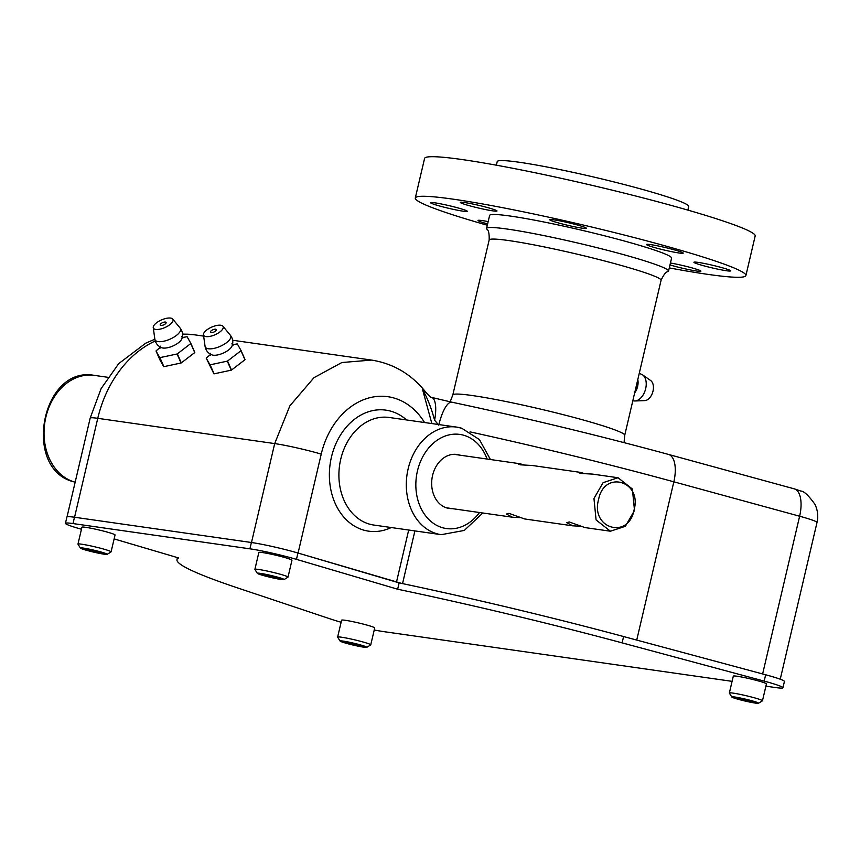 <?xml version="1.0" encoding="UTF-8"?>
<svg xmlns="http://www.w3.org/2000/svg" width="860" height="860" viewBox="0 0 860 860"><rect width="100%" height="100%" fill="white"/><g stroke="black" fill="none" stroke-linecap="round" stroke-linejoin="round"><path stroke-width="1.29" d="M431.86 423.571L422.636 389.752L426.087 392.558L422.636 389.752C427.356 397.858 431.344 408.016 434.612 420.239L438.761 425.13M232.641 340.248L371.606 360.082L341.871 362.522L313.954 377.69L289.874 405.845L274.684 443.588L251.485 542.51M401.706 583.424L298.033 553.044A33.959 2.408 -166.8 0 0 288.25 550.346M459.831 455.155A27.273 21.253 98.1 0 0 459.262 454.972A27.273 21.253 98.1 0 0 456.907 454.467A27.273 21.253 98.1 0 0 432.257 476.935A27.273 21.253 98.1 0 0 446.834 507.948A27.273 21.253 98.1 0 0 449.189 508.464A27.273 21.253 98.1 0 0 452.199 508.615M434.612 420.239A27.165 8.933 104.6 0 0 431.548 397.406L451.833 402.19A27.165 8.073 101.9 0 0 438.89 424.571M661.082 280.285A88.29 6.267 13.2 0 0 629.885 267.944A88.29 6.267 13.2 0 0 539.145 245.895A88.29 6.267 13.2 0 0 489.168 239.972C489.351 233.641 488.566 230.018 486.803 229.104A93.45 6.633 13.2 0 1 486.566 228.438A93.45 6.633 13.2 0 1 507.411 229.082A93.45 6.633 13.2 0 1 635.508 258.054A93.45 6.633 13.2 0 1 668.532 271.115A93.45 6.633 13.2 0 1 668.026 271.609C666.038 271.642 663.726 274.534 661.082 280.285L624.726 435.278A88.29 6.267 13.2 0 0 593.529 422.937A88.29 6.267 13.2 0 0 502.788 400.889A88.29 6.267 13.2 0 0 452.812 394.955L450.156 401.824M687.86 210.109L688.72 206.475A98.341 6.977 -166.8 0 0 626.134 185.029A98.341 6.977 -166.8 0 0 519.16 162.239A98.341 6.977 13.2 0 0 497.231 161.562L496.381 165.195M424.582 158.433A169.785 12.04 13.2 0 1 462.443 159.595A169.785 12.04 -166.8 0 1 647.129 198.961A169.785 12.04 -166.8 0 1 755.177 235.984L745.899 275.555A169.785 12.04 -166.8 0 0 637.851 238.532A169.785 12.04 -166.8 0 0 453.156 199.165A169.785 12.04 13.2 0 0 415.294 198.015L424.582 158.433M745.899 275.555A169.785 12.04 -166.8 0 1 708.038 274.394A169.785 12.04 13.2 0 1 669.284 267.911M487.319 225.234A169.785 12.04 13.2 0 1 415.294 198.015M486.566 228.438L489.619 215.441A93.45 6.633 13.2 0 1 510.453 216.075A93.45 6.633 -166.8 0 1 612.105 237.747A93.45 6.633 -166.8 0 1 671.585 258.118L668.532 271.115M437.245 205.325A18.855 1.333 -166.8 0 0 456.617 210.044A18.855 1.333 -166.8 0 0 467.292 211.302A18.855 1.333 -166.8 0 0 460.627 208.668A18.855 1.333 -166.8 0 0 441.255 203.96A18.855 1.333 -166.8 0 0 430.581 202.691A18.855 1.333 -166.8 0 0 437.245 205.325M460.369 202.562A18.855 1.333 -166.8 0 0 479.364 208.227A18.855 1.333 -166.8 0 0 497.005 211.001A18.855 1.333 -166.8 0 0 496.919 210.829A18.855 1.333 -166.8 0 0 477.923 205.153A18.855 1.333 -166.8 0 0 460.293 202.39A18.855 1.333 -166.8 0 0 460.369 202.562M553.926 219.837A18.855 1.333 -166.8 0 0 549.723 219.708A18.855 1.333 -166.8 0 0 561.72 223.815A18.855 1.333 -166.8 0 0 582.231 228.19A18.855 1.333 -166.8 0 0 586.434 228.319A18.855 1.333 -166.8 0 0 574.437 224.202A18.855 1.333 -166.8 0 0 553.926 219.837M663.114 247.035A18.855 1.333 -166.8 0 0 646.494 244.509A18.855 1.333 -166.8 0 0 666.586 250.582A18.855 1.333 -166.8 0 0 683.205 253.109A18.855 1.333 -166.8 0 0 663.114 247.035M723.959 268.234A18.855 1.333 -166.8 0 0 704.576 263.525A18.855 1.333 -166.8 0 0 693.913 262.257A18.855 1.333 -166.8 0 0 700.567 264.891A18.855 1.333 -166.8 0 0 719.949 269.599A18.855 1.333 -166.8 0 0 730.613 270.868A18.855 1.333 -166.8 0 0 723.959 268.234M669.983 264.934A18.855 1.333 -166.8 0 0 689.698 269.803A18.855 1.333 -166.8 0 0 700.911 271.179A18.855 1.333 -166.8 0 0 700.825 271.007A18.855 1.333 -166.8 0 0 689.322 267.17A18.855 1.333 -166.8 0 0 670.434 263.01M488.168 221.611A18.855 1.333 -166.8 0 0 477.999 220.45A18.855 1.333 -166.8 0 0 487.631 223.923M765.894 686.172L775.365 687.527A33.959 2.408 -166.8 0 0 782.933 687.763L784.428 681.432A33.959 2.408 -166.8 0 0 765.658 674.778L623.597 636.54A319.2 22.639 -166.8 0 0 399.126 582.886L297.947 553.023A33.959 2.408 -166.8 0 0 251.4 542.499L74.487 517.236A33.959 2.408 -166.8 0 0 66.919 517.01L65.435 523.342A33.959 2.408 -166.8 0 0 77.432 528.083L81.442 529.265M782.933 687.763A33.959 2.408 -166.8 0 0 764.174 681.109L622.113 642.871A319.2 22.639 -166.8 0 0 397.642 589.218L296.463 559.355A33.959 2.408 -166.8 0 0 249.916 548.831L73.003 523.568A33.959 2.408 -166.8 0 0 65.435 523.342M374.229 629.993A33.959 2.408 -166.8 0 0 383.646 631.605L732.086 681.346M114.122 538.908L178.611 557.946A319.2 22.639 -166.8 0 0 176.966 559.591A319.2 22.639 -166.8 0 0 237.908 588.036L331.573 619.351A33.959 2.408 -166.8 0 0 341.119 622.231M399.126 582.886L397.642 589.218M634.057 510.012C642.334 480.89 604.129 469.667 598.582 499.542C590.304 528.653 628.52 539.886 634.057 510.012M634.497 510.453L632.38 489.017L618.05 477.741L603.096 482.654L593.959 498.499L596.087 519.934L610.417 531.211L625.37 526.298L634.497 510.453M520.063 517.634L512.409 517.215L506.433 514.043L508.905 513.334L524.568 518.946L572.728 525.825L566.751 522.654L569.223 521.945L584.886 527.567L610.417 531.211M580.382 526.245L572.728 525.825M618.05 477.741L592.518 474.096L580.607 473.441L578.5 472.581L580.36 472.366L584.864 473.688M580.36 472.366L532.2 465.486L520.279 464.819L518.171 463.97L520.042 463.755L524.546 465.077M165.389 322.048A3.204 1.247 156.3 0 1 166.109 322.457A3.204 1.247 156.3 0 1 164.464 324.489A3.204 1.247 156.3 0 1 160.949 325.445A3.204 1.247 156.3 0 1 160.229 325.037A3.204 1.247 156.3 0 1 161.874 323.005A3.204 1.247 156.3 0 1 165.389 322.048M155.768 329.423A10.696 4.171 -23.7 0 0 167.969 325.94A10.696 4.171 -23.7 0 0 172.72 319.06A10.696 4.171 -23.7 0 0 170.57 318.082A10.696 4.171 -23.7 0 0 159.337 320.984A10.696 4.171 -23.7 0 0 153.241 327.596A10.696 4.171 -23.7 0 0 155.768 329.423M161.755 347.741A11.76 4.59 -23.7 0 0 162.938 348.02A11.76 4.59 156.3 0 0 173.881 345.548A11.76 4.59 156.3 0 0 181.761 338.969C183.223 335.067 182.696 331.455 180.181 328.133A13.9 5.418 -23.7 0 1 174.01 337.077A13.9 5.418 -23.7 0 1 158.143 341.603A13.9 5.418 156.3 0 1 154.864 339.238C155.606 343.333 157.896 346.171 161.755 347.741M159.917 357.642L177.085 353.987A19.683 7.675 -23.7 0 0 177.332 353.868L190.78 343.559A19.683 7.675 -23.7 0 0 190.866 343.419L194.822 352.439A19.683 7.675 156.3 0 1 194.736 352.579L181.288 362.888A19.683 7.675 156.3 0 1 181.041 363.006L163.873 366.661L159.917 357.642A19.683 7.675 156.3 0 1 159.831 357.631A19.683 7.675 156.3 0 1 159.745 357.62L163.701 366.639L159.981 359.996L156.025 350.977L159.745 357.62M160.25 347.322L156.111 350.837A19.683 7.675 -23.7 0 0 156.025 350.977M190.866 343.419L187.147 336.787A19.683 7.675 156.3 0 0 187.061 336.765A19.683 7.675 156.3 0 0 186.975 336.754L182.406 337.507M194.736 352.579L190.78 343.559M177.332 353.868L181.288 362.888M181.041 363.006L177.085 353.987M215.602 329.219A3.204 1.247 156.3 0 1 216.311 329.627A3.204 1.247 156.3 0 1 214.677 331.659A3.204 1.247 156.3 0 1 211.162 332.616A3.204 1.247 156.3 0 1 210.442 332.207A3.204 1.247 156.3 0 1 212.076 330.175A3.204 1.247 156.3 0 1 215.602 329.219M205.981 336.583A10.696 4.171 -23.7 0 0 218.182 333.11A10.696 4.171 -23.7 0 0 222.933 326.23A10.696 4.171 -23.7 0 0 220.773 325.252A10.696 4.171 -23.7 0 0 209.55 328.154A10.696 4.171 -23.7 0 0 203.454 334.766A10.696 4.171 -23.7 0 0 205.981 336.583M211.969 354.9A11.76 4.59 -23.7 0 0 213.151 355.191A11.76 4.59 156.3 0 0 224.084 352.718A11.76 4.59 156.3 0 0 231.974 346.139C233.436 342.237 232.909 338.625 230.394 335.303A13.9 5.418 -23.7 0 1 224.224 344.247A13.9 5.418 -23.7 0 1 208.356 348.762A13.9 5.418 156.3 0 1 205.078 346.408C205.809 350.504 208.109 353.342 211.969 354.9M210.13 364.812L227.298 361.146A19.683 7.675 -23.7 0 0 227.545 361.039L240.993 350.729A19.683 7.675 -23.7 0 0 241.079 350.59L245.035 359.609A19.683 7.675 156.3 0 1 244.95 359.749L231.501 370.058A19.683 7.675 156.3 0 1 231.243 370.165L214.086 373.831L210.13 364.812A19.683 7.675 156.3 0 1 210.044 364.801A19.683 7.675 156.3 0 1 209.958 364.79L206.239 358.147L213.914 373.81L209.958 364.79M210.463 354.492L206.325 358.007A19.683 7.675 -23.7 0 0 206.239 358.147M241.079 350.59L237.36 343.946A19.683 7.675 156.3 0 0 237.274 343.935A19.683 7.675 156.3 0 0 237.188 343.925L232.619 344.677M244.95 359.749L240.993 350.729M227.545 361.039L231.501 370.058M231.243 370.165L227.298 361.146M650.654 380.529A10.696 6.654 106.4 0 1 653.009 391.128A10.696 6.654 106.4 0 1 644.721 400.61L634.906 400.975A13.9 8.654 -73.6 0 0 645.677 388.656A13.9 8.654 106.4 0 0 642.603 374.874L650.654 380.529M637.797 379.55A11.76 7.321 -73.6 0 1 637.615 386.484A11.76 7.321 106.4 0 1 634.637 393.009M636.432 385.387L637.712 385.764A19.683 12.255 106.4 0 1 637.679 385.893L635.389 389.795M637.712 385.764A19.683 12.255 -73.6 0 0 637.744 385.624L636.464 385.248M637.367 381.399L637.744 385.624M637.679 385.893L636.4 385.517M77.97 544.09L81.926 527.212A17.006 1.204 13.2 0 1 91.558 528.352A17.006 1.204 13.2 0 1 109.037 532.598A17.006 1.204 13.2 0 1 115.046 534.974L111.08 551.862A17.006 1.204 -166.8 0 0 105.07 549.486A17.006 1.204 13.2 0 0 87.591 545.24A17.006 1.204 13.2 0 0 77.97 544.09A17.006 1.204 13.2 0 0 77.991 544.187L80.421 548.078A13.749 0.978 13.2 0 1 87.752 548.841A13.749 0.978 13.2 0 1 102.308 552.356A13.749 0.978 -166.8 0 1 107.113 554.345L111.026 551.937A17.006 1.204 -166.8 0 0 111.08 551.862M107.113 554.345A13.749 0.978 -166.8 0 1 98.954 553.27A13.749 0.978 -166.8 0 1 85.258 549.927A13.749 0.978 13.2 0 1 80.421 548.078M87.709 550.271L103.178 553.453L90.461 549.701L84.388 548.831L87.709 550.271L87.935 549.336M97.384 551.4L97.115 552.582M254.893 569.352L258.849 552.464A17.006 1.204 13.2 0 1 268.481 553.614A17.006 1.204 13.2 0 1 285.95 557.861A17.006 1.204 13.2 0 1 291.959 560.236L288.003 577.125A17.006 1.204 -166.8 0 0 281.994 574.738A17.006 1.204 13.2 0 0 264.514 570.492A17.006 1.204 13.2 0 0 254.893 569.352A17.006 1.204 13.2 0 0 254.915 569.449L257.344 573.341A13.749 0.978 13.2 0 1 264.676 574.104A13.749 0.978 13.2 0 1 279.231 577.619A13.749 0.978 -166.8 0 1 284.036 579.597L287.939 577.189A17.006 1.204 -166.8 0 0 288.003 577.125M284.036 579.597A13.749 0.978 -166.8 0 1 275.866 578.533A13.749 0.978 -166.8 0 1 262.182 575.189A13.749 0.978 13.2 0 1 257.344 573.341M264.633 575.534L280.102 578.716L267.374 574.953L261.311 574.093L264.633 575.534L264.858 574.598M274.308 576.662L274.028 577.845M729.355 693.009L733.311 676.121A17.006 1.204 13.2 0 1 742.943 677.271A17.006 1.204 13.2 0 1 760.423 681.518A17.006 1.204 13.2 0 1 766.432 683.893L762.465 700.782A17.006 1.204 -166.8 0 0 756.456 698.395A17.006 1.204 13.2 0 0 738.987 694.149A17.006 1.204 13.2 0 0 729.355 693.009A17.006 1.204 13.2 0 0 729.377 693.106L731.806 696.998A13.749 0.978 13.2 0 1 739.138 697.761A13.749 0.978 13.2 0 1 753.693 701.276A13.749 0.978 -166.8 0 1 758.499 703.254L762.412 700.846A17.006 1.204 -166.8 0 0 762.465 700.782M758.499 703.254A13.749 0.978 -166.8 0 1 750.339 702.19A13.749 0.978 -166.8 0 1 736.644 698.847A13.749 0.978 13.2 0 1 731.806 696.998M739.095 699.191L754.564 702.373L741.847 698.61L735.773 697.75L739.095 699.191L739.32 698.255M748.77 700.32L748.501 701.502M337.636 637.088L341.592 620.2A17.006 1.204 13.2 0 1 351.224 621.339A17.006 1.204 13.2 0 1 368.704 625.586A17.006 1.204 13.2 0 1 374.713 627.972L370.746 644.85A17.006 1.204 -166.8 0 0 364.737 642.474A17.006 1.204 13.2 0 0 347.257 638.228A17.006 1.204 13.2 0 0 337.636 637.088A17.006 1.204 13.2 0 0 337.658 637.174L340.087 641.066A13.749 0.978 13.2 0 1 347.418 641.829A13.749 0.978 13.2 0 1 361.974 645.355A13.749 0.978 -166.8 0 1 366.779 647.333L370.692 644.925A17.006 1.204 -166.8 0 0 370.746 644.85M366.779 647.333A13.749 0.978 -166.8 0 1 358.62 646.258A13.749 0.978 -166.8 0 1 344.925 642.914A13.749 0.978 13.2 0 1 340.087 641.066M347.375 643.269L362.845 646.441L350.127 642.689L344.054 641.818L347.375 643.269L347.601 642.334M357.05 644.398L356.771 645.58M424.55 422.529A74.702 58.222 98.1 0 0 367.435 398.373A74.702 58.222 98.1 0 0 321.231 454.112A33.959 2.408 -166.8 0 0 274.684 443.588L97.76 418.325A108.661 84.689 -81.9 0 1 155.262 340.969M408.693 530.029L396.481 582.102M391.236 527.535A61.124 47.633 -81.9 0 1 363.382 530.018A61.124 47.633 98.1 0 1 334.69 446.652A61.124 47.633 98.1 0 1 406.587 419.959M321.231 454.112L298.065 553.055M182.556 334.217A108.661 84.689 -81.9 0 1 194.682 334.83L203.648 336.11M74.562 517.247L97.76 418.325A33.959 2.408 13.2 0 0 90.192 418.089L101.082 388.666L118.723 363.629L145.641 343.237L154.864 339.216L153.241 327.596M94.331 375.379C41.473 365.285 21.855 469.291 73.895 481.847L75.153 482.191A54.33 42.344 -81.9 0 1 74.272 481.933A54.33 42.344 -81.9 0 1 45.236 420.142A54.33 42.344 -81.9 0 1 94.331 375.379L107.833 377.303M441.234 534.673L373.842 525.052A54.33 42.344 -81.9 0 1 369.144 524.03A54.33 42.344 -81.9 0 1 340.098 462.239A54.33 42.344 -81.9 0 1 389.193 417.476L456.596 427.097A54.33 42.344 98.1 0 0 407.5 471.861A54.33 42.344 98.1 0 0 436.547 533.651A54.33 42.344 98.1 0 0 441.234 534.673L464.292 530.437L482.804 512.99M461.293 428.129A54.33 42.344 98.1 0 0 456.596 427.097L461.669 428.205L479.439 439.578L490.426 459.519M470.044 431.87A319.2 22.639 13.2 0 1 673.842 481.815L636.722 640.076M414.896 530.91L402.544 583.607M451.833 402.19C526.986 418.154 599.194 435.568 668.467 454.424A27.165 12.459 105.3 0 1 673.842 481.815L799.628 516.226A33.959 2.408 13.2 0 1 817 522.504L780.246 679.207M762.626 673.961L799.628 516.226A27.165 12.459 105.3 0 0 794.242 488.846L800.853 491.06C803.874 491.028 808.572 495.457 814.957 504.358C817.731 510.173 818.408 516.226 817 522.504M487.125 459.057A47.536 37.055 98.1 0 0 463.959 435.321A47.536 37.055 98.1 0 0 417.444 470.957A47.536 37.055 98.1 0 0 442.298 527.653A47.536 37.055 98.1 0 0 479.514 512.517M765.658 674.778L764.174 681.109M623.597 636.54L622.113 642.871M74.487 517.236L73.003 523.568M251.4 542.499L249.916 548.831M297.947 553.023L296.463 559.355M489.168 239.972L452.812 394.955M624.059 442.62L624.726 435.278M371.606 360.082C393.407 363.597 411.413 374.229 425.614 391.988M182.546 334.035L194.682 334.83M67.026 516.871L90.192 418.089M668.467 454.424L794.242 488.846M431.548 397.406C431.451 398.105 429.635 396.481 426.087 392.558M177.429 557.592L176.966 559.591M512.409 517.215L446.265 507.776M520.042 463.755L453.897 454.306M172.72 319.06L180.181 328.133M160.713 347.289L160.057 348.171L160.175 346.118M182.922 337.958L181.643 336.712M222.933 326.23L230.394 335.303M203.454 334.766L205.078 346.408M210.926 354.449L210.27 355.341L210.388 353.288M233.135 345.129L231.856 343.871M634.906 400.975L632.799 400.867M639.27 373.262L642.603 374.874"/></g></svg>
